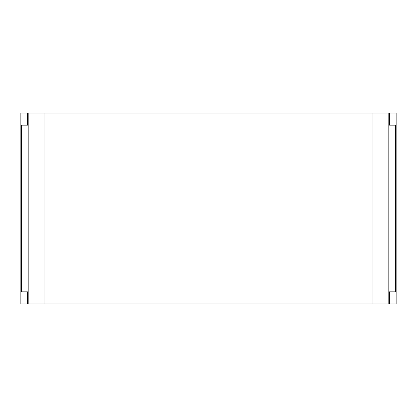 <?xml version="1.0" encoding="UTF-8"?>
<svg xmlns="http://www.w3.org/2000/svg" width="417" height="417" viewBox="0 0 417 417"><rect width="100%" height="100%" fill="white"/><g stroke="black" fill="none" stroke-linecap="round" stroke-linejoin="round"><path stroke-width="0.63" d="M388.837 113.085L20.85 113.085L20.85 303.915L396.15 303.915L396.15 113.085L388.837 113.085L388.837 303.915M28.163 291.827L21.627 291.827L21.627 125.173L28.163 125.173M388.837 291.827L395.373 291.827L395.373 125.173L388.837 125.173M28.163 113.085L28.163 303.915M389.488 113.085L389.488 125.173M389.488 291.827L389.488 303.915M27.512 291.827L27.512 303.915M27.512 113.085L27.512 125.173M44.066 113.085L44.066 303.915M372.934 113.085L372.934 303.915"/></g></svg>
